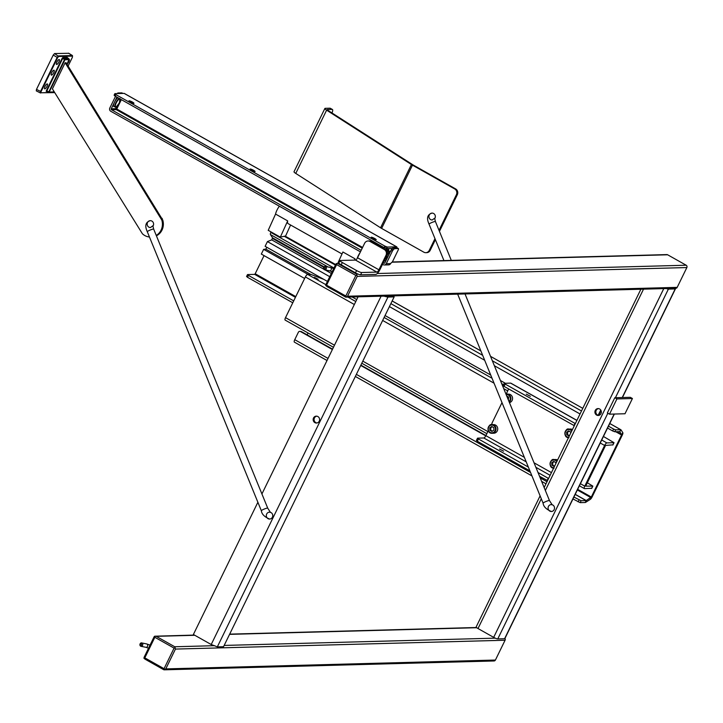 <?xml version="1.0" encoding="UTF-8"?>
<svg xmlns="http://www.w3.org/2000/svg" width="723" height="723" viewBox="0 0 723 723"><rect width="100%" height="100%" fill="white"/><g stroke="black" fill="none" stroke-linecap="round" stroke-linejoin="round"><path stroke-width="1.08" d="M308.07 274.388L263.633 249.363L265.865 249.155L310.61 274.351M323.796 269.209L271.721 239.882L272.553 237.831L270.42 234.55A2.847 0.895 -60.6 0 1 270.8 232.417L271.026 231.911M331.324 273.448L325.025 269.896M246.688 276.466L247.492 277.289L248.423 275.382L247.609 274.559L254.65 274.379L255.192 273.755L264.049 255.617M308.043 332.978L307.13 334.866M614.731 431.758L615.662 429.851L613.619 429.064L612.688 430.971L614.731 431.758L619.846 431.631L621.563 435.011L591.315 497.026L586.272 500.56L581.093 500.732L573.899 497.044M304.627 278.463L261.328 254.08L263.633 249.363M271.721 239.882L267.42 241.59L329.742 276.692M615.662 429.851L620.732 429.715A2.847 0.895 -60.6 0 1 620.903 429.76A2.847 0.895 -60.6 0 1 621.012 429.86L622.81 432.643A2.847 0.895 -60.6 0 1 622.331 434.984L592.083 497.008A2.847 0.895 -60.6 0 1 590.257 499.385L585.657 502.34A2.847 0.895 -60.6 0 1 585.232 502.503L580.162 502.639L581.093 500.732M248.423 275.382L293.701 300.876M337.722 263.434L342.901 251.993L355.011 258.816A7.754 2.44 119.4 0 0 354.866 260.09M354.424 260.108L355.011 258.816M290.583 225.007L285.612 235.987L280.325 237.144L287.682 220.895A7.754 2.44 119.4 0 0 288.088 223.597L342.006 253.963M280.325 237.144L268.215 230.321L275.562 214.071L287.682 220.895M359.955 252.833A7.754 2.44 119.4 0 0 357.126 258.536M285.097 236.096L335.653 264.564M335.4 265.088L284.247 236.285M327.438 281.41L265.115 246.317L267.42 241.59M247.492 277.289L292.77 302.783M485.928 435.553L360.876 365.124M332.544 349.173L301.229 331.541L299.729 331.36A1.726 1.609 88.5 0 1 300.524 331.559L332.39 349.507M327.022 360.506L294.378 342.124A2.847 0.895 119.4 0 1 294.749 339.674L298.355 332.282A1.726 1.609 88.5 0 1 299.729 331.36M612.688 430.971L607.537 428.07M608.468 426.172L613.619 429.064M352.11 296.981L356.737 299.584M385.061 315.535L490.727 375.038M500.397 380.488L505.314 383.253M572.968 498.951L580.162 502.639M360.714 365.458L485.766 435.879M279.367 206.218A7.754 2.44 119.4 0 0 275.562 214.071M265.865 249.155L266.787 247.257M492.39 431.152L490.818 430.266L490.718 427.781L492.236 426.751M569.245 435.571L567.672 434.686L567.573 432.2L569.091 431.179M554.378 466.055L552.806 465.169L552.706 462.684L554.225 461.663M506.769 396.077L508.676 397.153L508.341 399.927M489.887 430.293L489.787 427.808L491.748 426.48L493.809 427.636L493.908 430.122L491.947 431.45L489.887 430.293L490.818 430.266M489.787 427.808L490.718 427.781M569.634 435.309L568.802 435.87L566.742 434.713L567.672 434.686M566.742 434.713L566.642 432.227L568.603 430.899L570.664 432.056L570.7 433.113M566.642 432.227L567.573 432.2M554.758 465.793L553.935 466.353L551.875 465.196L552.806 465.169M551.875 465.196L551.776 462.711L553.737 461.391L555.788 462.548L555.833 463.597M551.776 462.711L552.706 462.684M324.112 268.802A0.859 0.705 101.2 0 1 324.148 267.32A0.859 0.705 101.2 0 1 325.196 267.998A0.859 0.705 101.2 0 1 324.112 268.802M601.021 410.528L598.635 415.418M600.741 410.031L598.165 415.309M324.229 269.661A1.726 1.41 -78.8 0 0 326.353 268.405A1.726 1.41 -78.8 0 0 323.651 267.6A1.726 1.41 -78.8 0 0 324.229 269.661M140.488 645.287A0.859 0.705 101.2 0 1 140.515 643.813A0.859 0.705 101.2 0 1 141.572 644.482A0.859 0.705 101.2 0 1 140.488 645.287M612.878 444.844L605.549 445.431L585.702 486.127L592.842 486.118L587.338 482.774M509.191 402.006A4.311 4.022 -91.5 0 0 506.76 394.171L508.459 394.125A4.311 4.022 88.5 0 1 509.453 402.639M497.27 430.917A4.311 4.022 88.5 0 1 493.827 433.222L492.119 433.267A4.311 4.022 -91.5 0 0 493.863 425.151A4.311 4.022 -91.5 0 0 487.989 429.064A4.311 4.022 -91.5 0 0 492.119 433.267C485.567 433.583 488.549 423.072 491.884 424.654L493.592 424.609A4.311 4.022 88.5 0 1 497.27 430.917M571.92 430.61A4.311 4.022 -91.5 0 0 568.739 429.073L570.447 429.028A4.311 4.022 88.5 0 1 572.444 429.534M557.053 461.093A4.311 4.022 -91.5 0 0 553.872 459.566L555.58 459.521A4.311 4.022 88.5 0 1 557.578 460.027M314.424 277.37L318.138 279.313L314.424 277.37M603.443 436.466L614.026 442.684L606.868 442.919A2.847 0.895 119.4 0 0 604.618 445.458L584.771 486.154A2.847 0.895 119.4 0 0 584.401 488.603A2.847 0.895 119.4 0 0 584.564 488.64L591.685 488.278M285.323 320.126A2.847 0.895 -60.6 0 1 285.151 320.09A2.847 0.895 -60.6 0 1 285.522 317.641L305.377 276.945A2.847 0.895 -60.6 0 1 307.627 274.397L311.224 274.55L323.904 279.421M598.499 408.603A3.443 3.217 -91.5 0 0 598.68 415.418M140.596 646.145A1.726 1.41 -78.8 0 0 142.729 644.898A1.726 1.41 -78.8 0 0 140.027 644.094A1.726 1.41 -78.8 0 0 140.596 646.145M609.498 414.171L616.927 398.933L614.794 397.731L630.293 397.316L632.426 398.518L624.997 413.755L609.498 414.171L607.356 412.969L614.794 397.731M616.927 398.933L632.426 398.518M511.116 383.407A5.169 1.627 119.4 0 0 510.89 383.181A5.169 1.627 119.4 0 0 510.592 383.109L504.265 383.326L503.154 385.612L504.076 386.38L574.324 425.693M526.281 394.143L530.375 396.285L526.281 394.143M504.076 386.38L505.196 384.094L504.265 383.326M505.196 384.094L575.02 423.416L573.899 425.702M528.341 467.076L478.427 438.969L477.623 438.147L483.823 437.984A2.585 0.813 119.4 0 0 485.874 435.671L488.197 430.908A1.726 1.609 88.5 0 1 488.305 430.709M499.521 449.019L503.606 451.161L499.521 449.019M476.511 440.434L477.316 441.256L478.427 438.969M547.555 480.569L539.566 476.312M529.896 470.863L477.316 441.256M547.139 480.578L548.251 478.292L538.011 472.526M507.049 394.162A1.726 1.609 88.5 0 1 506.968 392.426L508.658 388.956M492.173 424.645A1.726 1.609 88.5 0 1 492.101 422.91L501.997 402.612M345.522 297.054L325.684 285.504L326.579 285.178L336.62 264.6L336.403 263.534L339.159 263.398M336.403 263.534L335.824 264.365L336.403 263.534L339.385 263.606M326.841 286.507L346.227 297.072L347.537 296.222L357.198 276.403L356.945 275.101L355.852 275.436L345.82 296.014L326.579 285.178M356.945 275.101L356.52 274.08L337.993 263.642M346.227 297.072L345.368 296.945L346.227 297.072L345.82 296.014M381.093 296.204L211.215 644.5L217.225 646.805M386.163 296.069L387.953 297.072A1.726 0.542 -60.6 0 1 388.043 297.054L394.152 296.891L392.39 295.897M386.019 296.069L387.953 297.072L217.343 646.859A1.726 0.542 -60.6 0 0 217.424 646.877L223.543 646.705L394.152 296.891M387.826 297.108L383.85 296.123M599.611 408.974A3.443 3.217 88.5 0 1 598.219 415.472A3.443 3.217 88.5 0 1 594.912 412.11A3.443 3.217 88.5 0 1 599.611 408.974M543.1 503.181C543.488 506.579 546.245 509.354 551.387 511.495A3.443 3.217 88.5 0 0 552.056 504.708A3.443 3.217 88.5 0 1 551.387 511.495A3.443 3.217 88.5 0 1 548.079 508.142A3.443 3.217 88.5 0 1 551.197 504.609L552.182 504.817L549.48 500.578A3.443 0.47 157.8 0 0 545.052 501.907A3.443 0.47 157.8 0 0 543.1 503.181L457.659 294.144M317.858 416.538A3.443 3.217 88.5 0 1 316.457 423.036A3.443 3.217 88.5 0 1 313.158 419.674A3.443 3.217 88.5 0 1 317.858 416.538M316.746 416.168A3.443 3.217 -91.5 0 0 316.927 422.982M261.346 510.745C261.726 514.143 264.491 516.918 269.625 519.06A3.443 3.217 88.5 0 0 270.294 512.273A3.443 3.217 88.5 0 1 269.625 519.06A3.443 3.217 88.5 0 1 266.317 515.707A3.443 3.217 88.5 0 1 269.444 512.173L270.429 512.381L267.718 508.142A3.443 0.47 157.8 0 0 263.289 509.48A3.443 0.47 157.8 0 0 261.346 510.745L147.293 231.721C144.6 225.775 145.594 222.097 150.285 220.669A3.443 3.217 88.5 0 1 152.869 226.299A3.443 3.217 -91.5 0 0 150.285 220.669L150.285 220.669A3.443 3.217 88.5 0 0 148.893 227.158A3.443 3.217 88.5 0 0 150.474 227.555L152.842 225.784L153.674 229.119A3.443 0.47 157.8 0 0 149.245 230.447A3.443 0.47 157.8 0 0 147.293 231.721M326.163 284.184L335.824 264.365M392.083 262.196L667.645 254.794L686.172 265.224A1.726 1.609 88.5 0 1 686.85 267.555L677.189 287.365A1.726 1.609 88.5 0 1 675.806 288.287L345.901 297.144M667.645 254.794A1.726 1.609 -91.5 0 0 666.85 254.595L392.264 261.97M614.378 414.044L504.835 638.644A3.443 0.606 -154 0 1 504.582 638.743L497.767 638.924A3.443 0.606 -154 0 1 495.264 638.156A3.443 0.606 -154 0 1 493.673 637.352L478.002 628.531A3.443 0.606 -154 0 1 476.746 627.718A3.443 0.606 -154 0 1 476.141 626.986L540.108 495.842M666.362 288.54A3.443 0.606 26 0 0 668.386 289.11L675.201 288.929A3.443 0.606 26 0 0 675.445 288.829A3.443 0.606 26 0 0 675.11 288.305M211.215 644.5A1.726 1.609 88.5 0 1 211.008 644.41L193.393 634.487L257.876 502.268M261.925 493.963L358.084 296.819M504.943 638.409A1.726 1.609 88.5 0 1 505.079 640.235L175.436 649.082L174.749 646.76L156.222 636.33L154.632 636.213L154.849 637.279L174.08 648.115L164.049 668.694L144.808 657.858L154.849 637.279M194.442 635.083L154.632 636.213L144.392 656.864L143.913 658.183L144.808 657.858M175.174 647.781L174.08 648.115M154.632 636.213L154.062 637.044M144.392 656.864L143.913 658.183L145.079 659.186L163.597 669.625L164.455 669.751L164.049 668.694M164.455 669.751L163.597 669.625L165.766 668.902L175.436 649.082M505.079 640.235L495.418 660.045A1.726 1.609 88.5 0 1 494.035 660.967L164.13 669.823M163.75 669.733L145.079 659.186M385.214 249.48L384.284 249.507A4.311 4.022 88.5 0 1 385.992 255.318L386.922 255.3A4.311 4.022 -91.5 0 0 385.214 249.48L370.962 241.455A4.311 4.022 -91.5 0 0 368.992 240.958L368.061 240.985A4.311 4.022 88.5 0 1 370.04 241.482L370.962 241.455M384.284 249.507L370.04 241.482M357.551 257.768L378.924 269.806A2.585 0.813 119.4 0 1 376.882 272.11L361.699 272.526A4.311 0.759 -154 0 1 356.584 270.556L342.331 262.53A4.311 0.759 -154 0 1 340.009 260.605A4.311 0.759 -154 0 1 340.316 260.488L355.508 260.081A2.585 0.813 119.4 0 0 357.551 257.768L364.618 243.29A4.311 4.022 88.5 0 1 368.061 240.985M378.924 269.806L385.992 255.318M340.009 260.605L338.897 262.892A4.311 0.759 26 0 0 341.22 264.817L355.463 272.842A4.311 0.759 26 0 0 360.578 274.812L375.77 274.397A5.169 1.627 119.4 0 0 379.855 269.778L386.922 255.3M397.044 247.853A1.726 0.542 119.4 0 0 396.972 247.772A1.726 0.542 119.4 0 0 396.873 247.754A2.413 0.759 -60.6 0 0 396.746 246.85A2.413 0.759 -60.6 0 0 396.602 246.823L387.365 247.067L384.898 246.118L115.879 94.623L114.912 93.638L124.148 93.394A2.413 0.759 -60.6 0 1 124.284 93.421A2.413 0.759 -60.6 0 1 124.392 93.529M250.05 169.083A2.802 0.488 -154 0 1 252.779 169.878A2.802 0.488 -154 0 1 255.074 171.541A2.802 0.488 -154 0 1 252.345 170.755A2.802 0.488 -154 0 1 250.05 169.092A2.802 0.488 -154 0 1 250.05 169.083M371.17 237.298A2.802 0.488 -154 0 1 373.908 238.084A2.802 0.488 -154 0 1 376.204 239.747A2.802 0.488 -154 0 1 373.466 238.97A2.802 0.488 -154 0 1 371.17 237.298L371.17 237.298M128.92 100.877A2.802 0.488 -154 0 1 131.658 101.663A2.802 0.488 -154 0 1 133.954 103.335A2.802 0.488 -154 0 1 131.225 102.549A2.802 0.488 -154 0 1 128.92 100.877L128.92 100.877M382.521 264.311L383.226 264.708A2.413 2.25 -91.5 0 0 386.263 263.696L392.688 250.519L394.333 248.658L392.914 247.853L391.622 249.173L384.844 262.892A0.687 0.642 88.5 0 1 383.976 263.181L383.271 262.783M392.914 247.853L396.873 247.754L398.301 248.549L394.333 248.658M118.861 93.529L117.885 92.978L117.234 93.574M114.867 93.728L114.107 95.183L115.138 96.15L384.157 247.646L386.624 248.595L392.273 248.441M360.434 251.866L110.773 111.27A2.413 2.25 88.5 0 1 109.815 108.016L115.508 96.358M361.175 250.339L111.514 109.751A0.687 0.642 88.5 0 1 111.243 108.821L116.927 97.162M117.885 92.978L121.853 92.878L122.829 93.421M384.338 264.98L388.676 264.862A2.413 2.25 -91.5 0 0 390.601 263.579L391.423 262.657A1.726 0.542 -60.6 0 0 392.788 261.111L398.174 250.059A1.726 0.542 -60.6 0 0 398.4 248.576A1.726 0.542 -60.6 0 0 398.301 248.549M121.057 99.485L117.759 106.236A1.726 0.542 -60.6 0 1 116.403 107.781L115.581 108.703A0.687 0.642 88.5 0 0 115.852 109.634L116.774 109.01L121.337 99.638M119.286 98.482A4.817 1.518 119.4 0 0 115.734 102.883A4.817 1.518 119.4 0 0 115.3 106.923L113.981 106.579A5.169 1.627 -60.6 0 1 114.532 102.07A5.169 1.627 -60.6 0 1 117.903 97.704M69.309 59.403A2.802 0.877 -60.6 0 1 68.875 61.618A2.802 0.877 -60.6 0 1 67.149 63.967M44.799 88.866A2.802 0.877 -60.6 0 1 44.636 88.83A2.802 0.877 -60.6 0 1 45.242 85.956A2.802 0.877 -60.6 0 1 47.384 83.949A2.802 0.877 -60.6 0 1 46.905 86.588A2.802 0.877 -60.6 0 1 44.799 88.866M51.496 75.147A2.802 0.877 -60.6 0 1 51.324 75.111A2.802 0.877 -60.6 0 1 51.939 72.237A2.802 0.877 -60.6 0 1 54.071 70.23A2.802 0.877 -60.6 0 1 53.592 72.869A2.802 0.877 -60.6 0 1 51.496 75.147M156.249 235.418A12.924 12.056 -91.5 0 0 161.807 220.045L65.142 62.765L52.408 88.875L142.404 233.764A12.924 12.056 -91.5 0 0 149.444 236.99M65.142 62.765L66.073 62.738L162.738 220.018A12.924 12.056 88.5 0 1 156.412 235.815M162.232 218.4L161.301 218.427M68.721 53.285L54.587 53.547L53.222 55.084L36.493 89.39L36.277 90.872L40.271 92.878M72.544 56.114L72.336 55.535L58.509 55.906L57.144 57.451L40.56 91.45L40.624 92.996L36.277 90.872M68.649 53.204L72.445 55.563L72.436 57.225L68.125 66.064M69.128 59.105L67.176 57.406L62.847 57.524L62.16 58.292L64.962 59.756L64.808 59.178L64.464 59.566L48.658 92.228L49.209 92.047L46.85 90.908L62.666 58.482L67.375 58.012M53.845 91.197L52.96 92.119M62.16 58.292L46.344 90.718L48.866 92.282L53.52 91.92L49.209 92.047L64.962 59.756L69.254 59.593M67.085 58.174L69.236 59.638L66.995 64.239L69.11 59.078L64.808 59.178L62.847 57.524M46.634 91.243L47.131 91.45M56.692 64.474A2.802 0.877 -60.6 0 1 56.53 64.437A2.802 0.877 -60.6 0 1 57.135 61.563A2.802 0.877 -60.6 0 1 59.277 59.557A2.802 0.877 -60.6 0 1 58.798 62.205A2.802 0.877 -60.6 0 1 56.692 64.474M330.447 108.45A4.311 1.356 119.4 0 0 330.266 108.26A4.311 1.356 119.4 0 0 330.013 108.206L325.242 108.333A5.169 0.904 26 0 0 324.871 108.477A5.169 0.904 26 0 0 326.615 110.167L411.423 164.528A5.169 0.904 26 0 0 412.471 165.151L454.686 188.929A4.311 4.022 88.5 0 1 456.394 194.749L457.325 194.722A4.311 4.022 -91.5 0 0 455.617 188.902L413.402 165.133A2.585 0.452 -154 0 1 412.878 164.817L328.061 110.456A2.585 0.452 -154 0 1 327.194 109.607A2.585 0.452 -154 0 1 327.374 109.535L332.155 109.408A4.311 1.356 -60.6 0 1 332.408 109.471A4.311 1.356 -60.6 0 1 331.956 112.942M433.628 213.502A3.443 3.217 88.5 0 1 434.622 218.735A3.443 3.217 -91.5 0 0 432.047 213.104A3.443 3.217 88.5 0 1 433.628 213.502M432.227 219.991A3.443 3.217 88.5 0 1 428.929 216.629A3.443 3.217 88.5 0 1 432.047 213.104L432.047 213.104C427.356 214.532 426.353 218.21 429.055 224.157A3.443 0.47 157.8 0 1 430.998 222.883A3.443 0.47 157.8 0 1 435.427 221.545L434.604 218.219L432.227 219.991M430.185 250.357L429.254 250.384A4.311 4.022 88.5 0 1 425.811 252.679L426.742 252.652A4.311 4.022 -91.5 0 0 430.185 250.357L435.4 239.674M425.811 252.679A4.311 4.022 88.5 0 1 423.841 252.182L381.617 228.414A5.169 0.904 26 0 1 380.569 227.79L295.761 173.421A5.169 0.904 26 0 1 294.017 171.731L324.871 108.477M439.448 231.378L457.325 194.722M429.254 250.384L434.975 238.653M439.024 230.348L456.394 194.749M621.563 435.011L615.743 431.73M332.047 271.965L330.312 270.998M323.777 267.311L272.435 238.4M295.779 296.611L255.192 273.755M591.315 497.026L577.659 489.335M295.427 297.334L254.65 274.379M300.524 331.559L301.229 331.541M389.408 306.624L484.69 360.271M494.36 365.721L580.036 413.972M579.051 499.945L578.12 501.852M294.749 339.674L328.034 358.418M356.367 374.369L530.546 472.462M540.217 477.903L546.995 481.726M270.42 234.55L328.016 266.977M270.8 232.417L333.981 267.998M620.759 429.715L609.751 423.524L620.732 429.715L619.873 431.658M490.519 356.34L582.783 408.341M480.876 350.944L392.155 300.985L480.885 350.962M390.872 303.633L482.666 355.327M492.336 360.768L581.5 410.98M585.232 502.503L586.163 500.596L575.183 494.415M586.272 500.56L575.219 494.333M590.257 499.385L590.872 497.605L577.343 489.986M622.81 432.643L621.681 434.442L616.818 431.703M324.103 266.859L272.553 237.831M506.181 394.641A3.877 3.615 88.5 0 1 508.983 401.509M493.52 425.531A3.877 3.615 88.5 0 1 493.791 432.246A3.877 3.615 88.5 0 1 488.233 429.119A3.877 3.615 88.5 0 1 493.52 425.531M568.676 437.261A3.877 3.615 88.5 0 1 565.196 432.435A3.877 3.615 88.5 0 1 571.658 431.161M553.809 467.745A3.877 3.615 88.5 0 1 550.33 462.919A3.877 3.615 88.5 0 1 556.782 461.645M600.867 410.239L598.373 415.364M600.786 410.095L598.237 415.327M506.76 394.171A4.311 4.022 -91.5 0 0 506.028 394.261L506.76 394.171M568.974 437.686C562.422 438.011 565.404 427.492 568.739 429.073A4.311 4.022 -91.5 0 0 568.477 437.668M554.107 468.17C547.555 468.495 550.537 457.975 553.872 459.566A4.311 4.022 -91.5 0 0 553.61 468.152M325.305 266.444L330.339 267.438A1.726 1.41 101.2 0 1 329.67 270.818L324.636 269.824M613.908 442.729L612.788 445.016M336.62 264.6L355.852 275.436M576.882 420.443L510.592 383.109M550.122 475.318L535.879 467.302M526.208 461.852L483.823 437.984M485.874 435.671L524.374 457.352M534.044 462.801L551.441 472.598M307.627 274.397L325.856 284.663M347.917 297.09L355.788 301.527M384.121 317.478L492.038 378.246M501.708 383.696L503.57 384.744M601.717 440.009L606.868 442.919M141.681 642.937L146.706 643.931A1.726 1.41 101.2 0 1 146.037 647.311L141.003 646.317M592.715 486.172L591.604 488.459M305.377 276.945L354.333 304.51M382.657 320.461L494.062 383.199M503.732 388.64L507.718 390.89M600.253 443L604.618 445.458M686.85 267.555L357.198 276.403M347.537 296.222L677.189 287.365M686.172 265.224L377.261 273.52M357.912 274.035L356.52 274.08M388.043 297.054L386.272 296.059M643.524 289.155L545.341 490.456M541.292 498.753L478.002 628.531M663.768 288.613L493.673 637.352M607.835 413.24L497.767 638.924M668.386 289.11L615.418 397.713M614.179 414.053L504.582 638.743M675.201 288.929L622.232 397.533M580.406 483.696L584.771 486.154M285.522 317.641L334.487 345.205M362.81 361.157L487.862 431.586M476.746 627.718L229.562 634.36M194.821 635.291L156.222 636.33M214.586 645.684L174.749 646.76M495.264 638.156L224.157 645.431M495.418 660.045L165.766 668.902M388.603 252.743A8.052 7.51 -91.5 0 0 388.513 248.54M387.347 252.824A8.052 7.51 -91.5 0 0 387.266 248.576M375.788 244.175L376.846 243.524A8.052 7.51 -91.5 0 0 375.806 244.184M386.462 250.565A7.194 6.706 -91.5 0 0 386.073 248.432M377.677 243.994A7.194 6.706 -91.5 0 0 376.466 244.555M382.819 248.125A4.266 3.977 -91.5 0 0 380.09 246.588M382.241 247.808A4.094 3.814 -91.5 0 0 380.569 246.859M356.584 270.556L355.463 272.842M360.578 274.812L361.699 272.526M341.22 264.817L342.331 262.53M376.882 272.11L355.508 260.081M396.602 246.823L124.148 93.394M386.434 259.629L386.371 259.566A4.817 1.518 -60.6 0 1 387.103 255.49A4.817 1.518 -60.6 0 1 390.501 251.288M386.127 258.689A4.401 1.383 -60.6 0 1 386.977 255.336A4.401 1.383 -60.6 0 1 390.203 251.45M393.041 249.977L391.622 249.173M391.26 249.715L392.688 250.519M392.58 248.088L394.008 248.893M117.56 93.213L118.165 93.547M386.941 246.959L386.199 248.477M386.624 248.595L387.365 247.067M384.753 247.926L385.495 246.398M384.898 246.118L384.157 247.646M115.138 96.15L115.879 94.623M115.472 94.342L114.731 95.861M114.162 95.282L114.903 93.764M386.263 263.696L390.601 263.579M111.514 109.751L115.852 109.634M111.243 108.821L115.581 108.703M384.6 263.163L383.976 263.181M116.774 109.01L362.594 247.438M384.69 259.882L385.955 260.596M385.603 261.319L384.329 260.605M362.241 248.161L116.222 109.625M119.403 102.783A4.401 1.383 119.4 0 0 118.671 99.476A4.401 1.383 119.4 0 0 115.382 106.218A4.401 1.383 119.4 0 0 119.403 102.783M120.009 98.554L119.431 102.774C116.638 106.652 115.264 108.034 115.3 106.923A4.817 1.518 119.4 0 0 116.177 106.67M162.738 220.018L161.807 220.045M54.587 92.408L40.967 92.77L41.057 91.64L36.493 89.39M53.222 55.084L57.641 57.632L58.662 56.484L54.587 53.547M68.54 53.177L72.336 55.535L72.436 57.225M72.399 57.244L68.107 66.037M58.662 56.484L72.499 56.114M41.057 91.64L57.641 57.632M40.967 92.77L54.451 92.625M67.23 57.885L67.176 57.406M46.344 90.718L46.29 91.478M330.013 108.206L332.155 109.408M455.617 188.902L454.686 188.929M412.471 165.151L381.617 228.414M412.878 164.817L411.423 164.528L380.569 227.79M328.061 110.456L326.615 110.167L295.761 173.421M247.492 274.613L246.561 276.52M545.973 483.804L541.626 481.355M531.956 475.915L355.345 376.457M620.903 429.76L609.769 423.488M480.849 350.89L392.173 300.949M612.914 444.97L614.026 442.684M330.339 267.438L333.674 268.631M332.164 271.731L329.67 270.818M510.89 383.181L576.918 420.361M476.385 440.488L477.505 438.201M592.842 486.118L591.73 488.405M325.865 284.636L335.942 263.976M640.876 289.227L544.157 487.546M146.706 643.931L150.041 645.124M148.531 648.224L146.037 647.311M675.445 288.829L622.44 397.523M584.401 488.603L579.385 485.784M486.85 433.673L361.789 363.244M333.466 347.293L285.151 320.09M476.484 627.51L229.67 634.134M144.094 657.324L154.171 636.665M388.567 248.54L388.676 252.652M386.371 259.566L386.95 255.346C389.254 251.676 390.628 250.294 391.08 251.197M114.849 93.665L114.107 95.183M396.972 247.772L398.4 248.576M121.952 92.896L122.883 93.421M396.746 246.85L124.284 93.421M46.787 91.279L48.658 92.228M53.854 91.225L53.52 91.92M330.266 108.26L332.408 109.471M267.718 508.142L153.674 229.119M549.48 500.578L465.025 293.945M451.306 260.379L435.427 221.545M443.94 260.578L429.055 224.157"/></g></svg>
